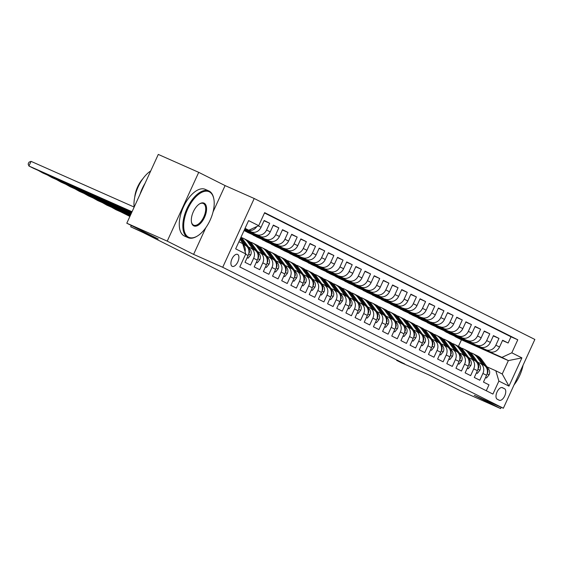 <?xml version="1.0" encoding="UTF-8"?>
<svg xmlns="http://www.w3.org/2000/svg" width="563" height="563" viewBox="0 0 563 563"><rect width="100%" height="100%" fill="white"/><g stroke="black" fill="none" stroke-linecap="round" stroke-linejoin="round"><path stroke-width="0.84" d="M232.181 266.32A6.545 3.279 113.9 0 0 232.259 266.355A6.545 3.279 113.9 0 0 237.875 261.774A6.545 3.279 113.9 0 0 237.628 254.42A6.545 3.279 113.9 0 0 237.558 254.392A6.545 3.279 113.9 0 0 231.942 258.966A6.545 3.279 113.9 0 0 232.181 266.32M198.725 172.348L158.287 154.424L126.795 223.208L167.232 241.133L193.602 254.377L222.716 267.284L254.209 198.5L225.094 185.593L198.725 172.348L167.232 241.133M222.716 267.284L503.357 408.238L534.85 339.454L254.209 198.5M503.357 408.238L474.243 395.332L500.606 408.576L501.197 407.281M500.606 408.576L460.168 390.652L428.753 374.874L401.257 362.685L396.669 360.383L404.755 363.965L143.375 232.688L130.7 226.798L158.203 238.986L126.795 223.208M245.602 254.258L248.128 255.525L245.025 262.309L250.528 265.074L253.631 258.29L257.305 260.127A8.178 7.073 -63.3 0 0 254.504 249.951L250.838 248.107A8.178 7.073 116.7 0 1 253.631 258.29M257.305 260.127L254.194 266.918L259.698 269.677L262.801 262.893L266.475 264.737A8.178 7.073 -63.3 0 0 263.674 254.56L260.007 252.717A8.178 7.073 116.7 0 1 262.801 262.893M266.475 264.737L263.364 271.521L268.868 274.287L271.978 267.502L275.645 269.346A8.178 7.073 -63.3 0 0 272.844 259.163L269.177 257.319A8.178 7.073 116.7 0 1 271.978 267.502M275.645 269.346L272.534 276.13L278.038 278.889L281.148 272.105L284.815 273.949A8.178 7.073 -63.3 0 0 282.014 263.773L278.347 261.929A8.178 7.073 116.7 0 1 281.148 272.105M284.815 273.949L281.711 280.733L287.214 283.499L290.318 276.714L293.985 278.558A8.178 7.073 -63.3 0 0 291.191 268.375L287.517 266.538A8.178 7.073 116.7 0 1 290.318 276.714M293.985 278.558L290.881 285.342L296.384 288.108L299.488 281.317L303.154 283.161A8.178 7.073 -63.3 0 0 300.361 272.985L296.687 271.141A8.178 7.073 116.7 0 1 299.488 281.317M303.154 283.161L300.051 289.945L305.554 292.711L308.658 285.927L312.331 287.77A8.178 7.073 -63.3 0 0 309.53 277.587L305.864 275.75A8.178 7.073 116.7 0 1 308.658 285.927M312.331 287.77L309.221 294.555L314.724 297.32L317.835 290.529L321.501 292.373A8.178 7.073 -63.3 0 0 318.7 282.197L315.034 280.353A8.178 7.073 116.7 0 1 317.835 290.529M321.501 292.373L318.391 299.164L323.894 301.923L327.004 295.139L330.671 296.983A8.178 7.073 -63.3 0 0 327.87 286.806L324.204 284.962A8.178 7.073 116.7 0 1 327.004 295.139M330.671 296.983L327.567 303.767L333.064 306.532L336.174 299.748L339.841 301.585A8.178 7.073 -63.3 0 0 337.04 291.409L333.373 289.565A8.178 7.073 116.7 0 1 336.174 299.748M339.841 301.585L336.737 308.376L342.241 311.135L345.344 304.351L349.011 306.195A8.178 7.073 -63.3 0 0 346.217 296.018L342.543 294.175A8.178 7.073 116.7 0 1 345.344 304.351M349.011 306.195L345.907 312.979L351.411 315.744L354.514 308.96L358.188 310.804A8.178 7.073 -63.3 0 0 355.387 300.621L351.72 298.777A8.178 7.073 116.7 0 1 354.514 308.96M358.188 310.804L355.077 317.588L360.58 320.347L363.691 313.563L367.358 315.407A8.178 7.073 -63.3 0 0 364.557 305.23L360.89 303.387A8.178 7.073 116.7 0 1 363.691 313.563M367.358 315.407L364.247 322.191L369.75 324.957L372.861 318.172L376.527 320.016A8.178 7.073 -63.3 0 0 373.726 309.833L370.06 307.996A8.178 7.073 116.7 0 1 372.861 318.172M376.527 320.016L373.424 326.8L378.92 329.566L382.031 322.775L385.697 324.619A8.178 7.073 -63.3 0 0 382.896 314.443L379.23 312.599A8.178 7.073 116.7 0 1 382.031 322.775M385.697 324.619L382.594 331.403L388.097 334.169L391.201 327.385L394.867 329.228A8.178 7.073 -63.3 0 0 392.073 319.045L388.4 317.208A8.178 7.073 116.7 0 1 391.201 327.385M394.867 329.228L391.764 336.012L397.267 338.778L400.37 331.987L404.044 333.831A8.178 7.073 -63.3 0 0 401.243 323.655L397.577 321.811A8.178 7.073 116.7 0 1 400.37 331.987M404.044 333.831L400.933 340.622L406.437 343.381L409.54 336.597L413.214 338.44A8.178 7.073 -63.3 0 0 410.413 328.264L406.746 326.42A8.178 7.073 116.7 0 1 409.54 336.597M413.214 338.44L410.103 345.225L415.607 347.99L418.717 341.206L422.384 343.043A8.178 7.073 -63.3 0 0 419.583 332.867L415.916 331.023A8.178 7.073 116.7 0 1 418.717 341.206M422.384 343.043L419.273 349.834L424.776 352.593L427.887 345.809L431.554 347.652A8.178 7.073 -63.3 0 0 428.753 337.476L425.086 335.632A8.178 7.073 116.7 0 1 427.887 345.809M431.554 347.652L428.45 354.437L433.953 357.202L437.057 350.418L440.723 352.262A8.178 7.073 -63.3 0 0 437.93 342.079L434.256 340.235A8.178 7.073 116.7 0 1 437.057 350.418M440.723 352.262L437.62 359.046L443.123 361.805L446.227 355.021L449.893 356.865A8.178 7.073 -63.3 0 0 447.099 346.688L443.426 344.845A8.178 7.073 116.7 0 1 446.227 355.021M449.893 356.865L446.79 363.649L452.293 366.414L455.397 359.63L459.07 361.474A8.178 7.073 -63.3 0 0 456.269 351.291L452.603 349.454A8.178 7.073 116.7 0 1 455.397 359.63M459.07 361.474L455.96 368.258L461.463 371.024L464.574 364.233L468.24 366.077A8.178 7.073 -63.3 0 0 465.439 355.9L461.773 354.057A8.178 7.073 116.7 0 1 464.574 364.233M468.24 366.077L465.129 372.861L470.633 375.627L473.743 368.842L477.41 370.686A8.178 7.073 -63.3 0 0 474.609 360.503L470.942 358.666A8.178 7.073 116.7 0 1 473.743 368.842M477.41 370.686L474.306 377.47L479.81 380.236L482.913 373.445A8.178 7.073 -63.3 0 0 480.112 363.269A8.178 7.073 -63.3 0 0 479.845 363.142L477.776 362.227M458.113 337.082L445.945 331.79L449.527 333.817L489.641 351.601A8.178 7.073 -63.3 0 0 499.522 347.033L502.625 340.249L508.129 343.015L502.499 340.516M445.854 331.98L485.975 349.757A8.178 7.073 -63.3 0 0 495.848 345.189L498.959 338.405L493.329 335.914M498.959 338.405L493.455 335.639L490.345 342.424A8.178 7.073 -63.3 0 1 480.471 346.998L436.684 327.37L480.471 346.998M439.773 327.87L427.599 322.578L431.181 324.605L471.301 342.388A8.178 7.073 -63.3 0 0 481.175 337.821L484.286 331.037L489.789 333.796L484.159 331.304M430.596 323.268L418.429 317.975L422.011 320.002L462.132 337.779A8.178 7.073 -63.3 0 0 472.005 333.212L475.109 326.427L480.612 329.193L474.989 326.695M421.427 318.658L409.259 313.366L412.841 315.393L452.962 333.176A8.178 7.073 -63.3 0 0 462.835 328.609L465.939 321.825L471.442 324.584L465.819 322.092M412.257 314.055L400.089 308.756L403.671 310.79L443.785 328.567A8.178 7.073 -63.3 0 0 453.665 323.999L456.769 317.215L462.272 319.981L456.649 317.483M403.087 309.446L390.912 304.154L394.501 306.181L434.615 323.964A8.178 7.073 -63.3 0 0 444.488 319.397L447.599 312.606L453.102 315.371L447.472 312.88M393.917 304.836L381.742 299.544L385.324 301.578L425.445 319.355A8.178 7.073 -63.3 0 0 435.319 314.787L438.429 308.003L443.933 310.769L438.303 308.271M384.747 300.234L372.572 294.942L376.154 296.968L416.275 314.752A8.178 7.073 -63.3 0 0 426.149 310.185L429.259 303.394L434.756 306.159L429.133 303.668M375.57 295.624L363.402 290.332L366.985 292.359L407.105 310.143A8.178 7.073 -63.3 0 0 416.979 305.575L420.082 298.791L425.586 301.557L419.963 299.059M366.4 291.022L354.233 285.73L357.815 287.756L397.928 305.54A8.178 7.073 -63.3 0 0 407.809 300.966L410.913 294.182L416.416 296.947L410.793 294.456M357.231 286.412L345.056 281.12L348.645 283.147L388.759 300.931A8.178 7.073 -63.3 0 0 398.639 296.363L401.743 289.579L407.246 292.338L401.616 289.846M348.061 281.81L335.886 276.517L339.468 278.544L379.589 296.321A8.178 7.073 -63.3 0 0 389.462 291.754L392.573 284.969L398.076 287.735L392.446 285.244M338.891 277.2L326.716 271.908L330.298 273.935L370.419 291.718A8.178 7.073 -63.3 0 0 380.292 287.151L383.403 280.367L388.899 283.126L383.276 280.634M329.714 272.598L317.546 267.298L321.128 269.332L361.249 287.109A8.178 7.073 -63.3 0 0 371.123 282.542L374.226 275.757L379.729 278.523L374.106 276.025M320.544 267.988L308.376 262.696L311.958 264.723L352.079 282.506A8.178 7.073 -63.3 0 0 361.953 277.939L365.056 271.148L370.56 273.914L364.937 271.422M311.374 263.378L299.206 258.086L302.788 260.12L342.902 277.897A8.178 7.073 -63.3 0 0 352.783 273.329L355.886 266.545L361.39 269.311L355.76 266.813M302.204 258.776L290.029 253.484L293.619 255.511L333.732 273.294A8.178 7.073 -63.3 0 0 343.606 268.727L346.717 261.936L352.22 264.701L346.59 262.21M293.034 254.166L280.86 248.874L284.442 250.901L324.562 268.685A8.178 7.073 -63.3 0 0 334.436 264.117L337.547 257.333L343.05 260.099L337.42 257.601M283.858 249.564L271.69 244.272L275.272 246.298L315.393 264.082A8.178 7.073 -63.3 0 0 325.266 259.508L328.37 252.724L333.873 255.489L328.25 252.998M274.688 244.954L262.52 239.662L266.102 241.689L306.223 259.473A8.178 7.073 -63.3 0 0 316.096 254.905L319.2 248.121L324.703 250.88L319.08 248.389M265.518 240.352L253.35 235.06L256.932 237.086L297.046 254.863A8.178 7.073 -63.3 0 0 306.926 250.296L310.03 243.512L315.533 246.277L309.91 243.786M256.348 235.742L244.173 230.45L247.762 232.477L287.876 250.261A8.178 7.073 -63.3 0 0 297.75 245.693L300.86 238.909L306.363 241.668L300.733 239.176M244.145 230.337L278.706 245.651A8.178 7.073 -63.3 0 0 288.58 241.084L291.69 234.299L297.194 237.065L291.564 234.567M244.356 229.887L269.536 241.048A8.178 7.073 -63.3 0 0 279.41 236.481L282.52 229.69L288.017 232.456L282.394 229.964M244.56 229.437L260.366 236.439A8.178 7.073 -63.3 0 0 270.24 231.872L273.344 225.087L278.847 227.853L273.224 225.355M244.764 228.986L251.189 231.836A8.178 7.073 -63.3 0 0 261.07 227.269L264.174 220.478L269.677 223.244L264.054 220.752M250.838 248.107A8.178 7.073 116.7 0 0 250.57 247.98L248.494 247.066M260.007 252.717A8.178 7.073 116.7 0 0 259.74 252.59L257.664 251.668M269.177 257.319A8.178 7.073 116.7 0 0 268.91 257.2L266.834 256.278M278.347 261.929A8.178 7.073 116.7 0 0 278.08 261.802L276.004 260.88M287.517 266.538A8.178 7.073 116.7 0 0 287.25 266.412L285.181 265.49M296.687 271.141A8.178 7.073 116.7 0 0 296.427 271.014L294.35 270.099M305.864 275.75A8.178 7.073 116.7 0 0 305.596 275.624L303.52 274.702M315.034 280.353A8.178 7.073 116.7 0 0 314.766 280.226L312.69 279.311M324.204 284.962A8.178 7.073 116.7 0 0 323.936 284.836L321.86 283.914M333.373 289.565A8.178 7.073 116.7 0 0 333.106 289.438L331.037 288.523M342.543 294.175A8.178 7.073 116.7 0 0 342.276 294.048L340.207 293.126M351.72 298.777A8.178 7.073 116.7 0 0 351.453 298.657L349.377 297.736M360.89 303.387A8.178 7.073 116.7 0 0 360.623 303.26L358.547 302.338M370.06 307.996A8.178 7.073 116.7 0 0 369.792 307.87L367.716 306.948M379.23 312.599A8.178 7.073 116.7 0 0 378.962 312.472L376.893 311.557M388.4 317.208A8.178 7.073 116.7 0 0 388.132 317.082L386.063 316.16M397.577 321.811A8.178 7.073 116.7 0 0 397.309 321.684L395.233 320.769M406.746 326.42A8.178 7.073 116.7 0 0 406.479 326.294L404.403 325.372M415.916 331.023A8.178 7.073 116.7 0 0 415.649 330.896L413.573 329.981M425.086 335.632A8.178 7.073 116.7 0 0 424.819 335.506L422.75 334.584M434.256 340.235A8.178 7.073 116.7 0 0 433.989 340.115L431.92 339.193M443.426 344.845A8.178 7.073 116.7 0 0 443.165 344.718L441.089 343.796M452.603 349.454A8.178 7.073 116.7 0 0 452.335 349.327L450.259 348.406M461.773 354.057A8.178 7.073 116.7 0 0 461.505 353.93L459.429 353.015M470.942 358.666A8.178 7.073 116.7 0 0 470.675 358.54L468.599 357.618M504.518 388.702L502.499 387.689A6.341 3.181 113.9 0 0 502.435 387.654A6.341 3.181 113.9 0 0 496.988 392.094A6.341 3.181 113.9 0 0 497.228 399.216L499.24 400.23A6.341 3.181 113.9 0 0 499.311 400.258A6.341 3.181 113.9 0 0 504.758 395.824A6.341 3.181 113.9 0 0 504.518 388.702L501.844 387.52M238.93 241.738L242.688 243.624L245.757 253.927L239.796 266.939L492.921 394.079L498.881 381.067L495.813 370.764L486.946 366.83M245.757 253.927L235.665 248.86L248.6 220.605L258.691 225.672L264.652 212.659L517.777 339.792L511.816 352.811L521.901 357.878L508.966 386.134L498.881 381.067M244.849 228.803L251.189 231.836M244.645 229.254L260.366 236.439M244.433 229.704L269.536 241.048M244.229 230.154L278.706 245.651M244.089 230.633L287.876 250.261M253.266 235.243L297.046 254.863M262.435 239.852L306.223 259.473M271.605 244.455L315.393 264.082M280.775 249.064L324.562 268.685M289.945 253.667L333.732 273.294M299.115 258.276L342.902 277.897M308.292 262.879L352.079 282.506M317.462 267.488L361.249 287.109M326.631 272.091L370.419 291.718M335.801 276.7L379.589 296.321M344.971 281.303L388.759 300.931M354.148 285.913L397.928 305.54M363.318 290.522L407.105 310.143M372.488 295.125L416.275 314.752M381.658 299.734L425.445 319.355M390.828 304.337L434.615 323.964M400.004 308.946L443.785 328.567M409.174 313.549L452.962 333.176M418.344 318.158L462.132 337.779M427.514 322.761L471.301 342.388M508.129 343.015L510.979 336.787L264.497 212.983M269.677 223.244L266.573 230.028A8.178 7.073 116.7 0 1 256.693 234.595M278.847 227.853L275.743 234.637A8.178 7.073 116.7 0 1 265.87 239.205M288.017 232.456L284.913 239.24A8.178 7.073 116.7 0 1 275.04 243.814M297.194 237.065L294.083 243.849A8.178 7.073 116.7 0 1 284.209 248.417M306.363 241.668L303.253 248.459A8.178 7.073 116.7 0 1 293.379 253.026M315.533 246.277L312.43 253.061A8.178 7.073 116.7 0 1 302.549 257.629M324.703 250.88L321.6 257.671A8.178 7.073 116.7 0 1 311.726 262.238M333.873 255.489L330.77 262.274A8.178 7.073 116.7 0 1 320.896 266.841M343.05 260.099L339.939 266.883A8.178 7.073 116.7 0 1 330.066 271.45M352.22 264.701L349.109 271.486A8.178 7.073 116.7 0 1 339.236 276.053M361.39 269.311L358.279 276.095A8.178 7.073 116.7 0 1 348.406 280.663M370.56 273.914L367.456 280.698A8.178 7.073 116.7 0 1 357.575 285.272M379.729 278.523L376.626 285.307A8.178 7.073 116.7 0 1 366.752 289.875M388.899 283.126L385.796 289.917A8.178 7.073 116.7 0 1 375.922 294.484M398.076 287.735L394.966 294.519A8.178 7.073 116.7 0 1 385.092 299.087M407.246 292.338L404.135 299.129A8.178 7.073 116.7 0 1 394.262 303.696M416.416 296.947L413.312 303.731A8.178 7.073 116.7 0 1 403.432 308.299M425.586 301.557L422.482 308.341A8.178 7.073 116.7 0 1 412.609 312.908M434.756 306.159L431.652 312.944A8.178 7.073 116.7 0 1 421.778 317.511M443.933 310.769L440.822 317.553A8.178 7.073 116.7 0 1 430.948 322.12M453.102 315.371L449.992 322.156A8.178 7.073 116.7 0 1 440.118 326.73M462.272 319.981L459.169 326.765A8.178 7.073 116.7 0 1 449.288 331.333M471.442 324.584L468.339 331.368A8.178 7.073 116.7 0 1 458.465 335.942M480.612 329.193L477.508 335.977A8.178 7.073 116.7 0 1 467.635 340.545M489.789 333.796L486.678 340.587A8.178 7.073 116.7 0 1 476.805 345.154M486.277 390.743L488.98 384.839L483.476 382.073L486.58 375.289A8.178 7.073 -63.3 0 0 483.786 365.113L480.112 363.269M495.813 370.764L502.231 373.987L508.361 360.601L501.943 357.378L511.816 352.811M458.451 346.365L461.449 339.806L508.361 360.601L521.901 357.878M461.449 339.806L455.031 336.583L501.943 357.378M131.306 225.474L130.7 226.798M396.845 359.996L396.669 360.383M244.968 228.536L248.818 230.239L245.053 228.353M467.283 341.692L455.031 336.583M455.115 336.4L453.398 335.534M445.945 331.79L444.228 330.931M448.943 332.48L436.684 327.37M436.768 327.187L435.058 326.322M427.599 322.578L425.888 321.719M418.429 317.975L416.711 317.11M409.259 313.366L407.542 312.507M400.089 308.756L398.372 307.898M390.912 304.154L389.202 303.288M381.742 299.544L380.032 298.686M372.572 294.942L370.855 294.076M363.402 290.332L361.685 289.473M354.233 285.73L352.515 284.864M345.056 281.12L343.346 280.261M335.886 276.517L334.176 275.652M326.716 271.908L324.999 271.049M317.546 267.298L315.829 266.44M308.376 262.696L306.659 261.83M299.206 258.086L297.489 257.228M290.029 253.484L288.319 252.618M280.86 248.874L279.149 248.016M271.69 244.272L269.973 243.406M262.52 239.662L260.803 238.803M253.35 235.06L251.633 234.194M510.979 336.787L517.777 339.792M467.248 341.776L465.531 340.911M458.078 337.167L456.361 336.308M448.901 332.564L447.191 331.698M439.731 327.955L438.014 327.096M430.561 323.352L428.844 322.486M421.391 318.742L419.674 317.884M412.222 314.14L410.504 313.274M403.045 309.53L401.335 308.672M393.875 304.921L392.165 304.062M384.705 300.318L382.988 299.453M375.535 295.709L373.818 294.85M366.365 291.106L364.648 290.241M357.188 286.497L355.478 285.638M348.018 281.894L346.308 281.028M338.849 277.285L337.131 276.426M329.679 272.682L327.962 271.816M320.509 268.072L318.792 267.214M311.339 263.463L309.622 262.604M302.162 258.86L300.452 257.995M292.992 254.251L291.275 253.392M283.822 249.648L282.105 248.783M274.653 245.039L272.935 244.18M265.483 240.436L263.766 239.571M256.306 235.827L254.596 234.968M247.178 231.14L244.314 229.971M247.136 231.224L245.426 230.358M248.128 255.525A8.178 7.073 -63.3 0 0 245.334 245.348L242.822 244.089M258.691 225.672L248.818 230.239M256.784 226.551A8.178 7.073 116.7 0 1 247.523 229.993M242.892 244.321A8.178 7.073 116.7 0 1 245.102 251.745M502.231 373.987L508.966 386.134M193.602 254.377L205.826 227.684M213.053 211.899L225.094 185.593M485.573 377.491L486.538 377.977L489.156 374.719A5.419 4.687 -63.3 0 0 488.768 369.363L481.745 359.616A15.644 13.533 -63.3 0 0 477.389 355.872L475.651 355A15.644 13.533 -63.3 0 0 475.088 354.739M482.21 364.324L477.157 357.308A15.644 13.533 -63.3 0 0 472.807 353.571A15.644 13.533 -63.3 0 0 470.386 352.677M485.566 366.464L480 358.737A15.644 13.533 -63.3 0 0 475.651 355M472.807 353.571L474.546 354.451A15.644 13.533 116.7 0 1 478.902 358.188L483.955 365.204M487.234 373.297L487.854 372.361A5.419 4.687 -63.3 0 0 487.023 368.483L486.481 367.73M485.552 377.541L486.538 377.977M514.04 384.902A24.948 12.513 113.9 0 0 523.062 365.197M188.563 237.199A24.948 12.513 113.9 0 0 197.339 236.052A24.948 12.513 113.9 0 0 213.813 198.873A24.948 12.513 113.9 0 0 209.33 191.842A24.948 12.513 113.9 0 0 187.761 208.901A24.948 12.513 113.9 0 0 188.563 237.199M197.078 236.2A25.56 12.815 -66.1 0 1 196.811 236.361A25.56 12.815 -66.1 0 1 188.105 237.677A25.56 12.815 -66.1 0 1 187.824 237.544A25.56 12.815 -66.1 0 1 186.867 208.831A25.56 12.815 -66.1 0 1 208.824 190.934A25.56 12.815 -66.1 0 1 209.098 191.068A25.56 12.815 -66.1 0 1 213.694 198.267A25.56 12.815 -66.1 0 1 213.75 198.577M193.756 225.862A12.477 6.256 -66.1 0 1 191.511 222.35A12.477 6.256 -66.1 0 1 199.752 203.757A12.477 6.256 -66.1 0 1 204.137 203.18A12.477 6.256 -66.1 0 1 204.545 217.332A12.477 6.256 -66.1 0 1 193.756 225.862M191.455 222.04A11.858 5.947 113.9 0 0 193.524 225.087A11.858 5.947 113.9 0 0 193.658 225.151A11.858 5.947 113.9 0 0 203.841 216.846A11.858 5.947 113.9 0 0 203.398 203.524A11.858 5.947 113.9 0 0 203.271 203.461A11.858 5.947 113.9 0 0 199.485 203.926M188.105 237.677L184.544 236.101A25.56 12.815 -66.1 0 1 184.263 235.967A25.56 12.815 -66.1 0 1 183.313 207.254A25.56 12.815 -66.1 0 1 205.263 189.358L208.824 190.934M134.733 197.205A18.403 9.226 -66.1 0 1 142.988 178.577M139.976 194.411A25.56 12.815 -66.1 0 1 145.064 183.299M134.135 207.17A25.56 12.815 -66.1 0 1 150.729 170.927M476.404 372.882L477.368 373.368L479.986 370.109A5.419 4.687 -63.3 0 0 479.599 364.754L472.575 355.007A15.644 13.533 -63.3 0 0 468.219 351.27L466.474 350.397A15.644 13.533 -63.3 0 0 465.918 350.13M473.04 359.715L467.987 352.705A15.644 13.533 -63.3 0 0 463.63 348.969A15.644 13.533 -63.3 0 0 461.217 348.068M476.397 361.861L470.83 354.134A15.644 13.533 -63.3 0 0 466.474 350.397M463.63 348.969L465.376 349.841A15.644 13.533 116.7 0 1 469.732 353.578L474.785 360.601M478.064 368.688L478.684 367.752A5.419 4.687 -63.3 0 0 477.853 363.881L477.311 363.128M476.382 372.931L477.368 373.368M467.234 368.279L468.198 368.765L470.816 365.507A5.419 4.687 -63.3 0 0 470.422 360.151L463.398 350.397A15.644 13.533 -63.3 0 0 459.049 346.66L457.304 345.788A15.644 13.533 -63.3 0 0 456.748 345.527M463.87 355.112L458.817 348.096A15.644 13.533 -63.3 0 0 454.461 344.359A15.644 13.533 -63.3 0 0 452.04 343.458M467.227 357.252L461.66 349.524A15.644 13.533 -63.3 0 0 457.304 345.788M454.461 344.359L456.206 345.232A15.644 13.533 116.7 0 1 460.555 348.969L465.615 355.992M468.895 364.085L469.507 363.149A5.419 4.687 -63.3 0 0 468.683 359.271L468.142 358.518M467.213 368.329L468.198 368.765M458.064 363.67L459.021 364.155L461.639 360.897A5.419 4.687 -63.3 0 0 461.252 355.542L454.228 345.795A15.644 13.533 -63.3 0 0 449.879 342.058L448.134 341.178A15.644 13.533 -63.3 0 0 447.578 340.918M454.7 350.503L449.647 343.493A15.644 13.533 -63.3 0 0 445.291 339.756A15.644 13.533 -63.3 0 0 442.87 338.856M458.057 352.642L452.49 344.915A15.644 13.533 -63.3 0 0 448.134 341.178M445.291 339.756L447.036 340.629A15.644 13.533 116.7 0 1 451.385 344.366L456.445 351.382M459.725 359.476L460.337 358.54A5.419 4.687 -63.3 0 0 459.514 354.669L458.965 353.909M458.036 363.719L459.021 364.155M448.887 359.067L449.851 359.546L452.469 356.295A5.419 4.687 -63.3 0 0 452.082 350.939L445.059 341.185A15.644 13.533 -63.3 0 0 440.702 337.448L438.964 336.575A15.644 13.533 -63.3 0 0 438.408 336.315M445.53 345.9L440.477 338.884A15.644 13.533 -63.3 0 0 436.121 335.147A15.644 13.533 -63.3 0 0 433.7 334.246M448.88 348.04L443.313 340.312A15.644 13.533 -63.3 0 0 438.964 336.575M436.121 335.147L437.859 336.02A15.644 13.533 116.7 0 1 442.215 339.756L447.275 346.78M450.555 354.866L451.167 353.93A5.419 4.687 -63.3 0 0 450.344 350.059L449.795 349.306M448.866 359.11L449.851 359.546M439.717 354.458L440.681 354.943L443.299 351.685A5.419 4.687 -63.3 0 0 442.912 346.329L435.889 336.583A15.644 13.533 -63.3 0 0 431.532 332.846L429.794 331.966A15.644 13.533 -63.3 0 0 429.231 331.706M436.353 341.291L431.3 334.274A15.644 13.533 -63.3 0 0 426.951 330.537A15.644 13.533 -63.3 0 0 424.53 329.644M439.71 343.43L434.143 335.703A15.644 13.533 -63.3 0 0 429.794 331.966M426.951 330.537L428.689 331.417A15.644 13.533 116.7 0 1 433.046 335.154L438.105 342.17M441.378 350.263L441.997 349.327A5.419 4.687 -63.3 0 0 441.167 345.457L440.625 344.697M439.696 354.507L440.681 354.943M430.547 349.855L431.511 350.334L434.129 347.075A5.419 4.687 -63.3 0 0 433.742 341.72L426.719 331.973A15.644 13.533 -63.3 0 0 422.363 328.236L420.617 327.363A15.644 13.533 -63.3 0 0 420.061 327.103M427.183 336.688L422.13 329.672A15.644 13.533 -63.3 0 0 417.781 325.935A15.644 13.533 -63.3 0 0 415.36 325.034M430.54 338.827L424.974 331.1A15.644 13.533 -63.3 0 0 420.617 327.363M417.781 325.935L419.519 326.807A15.644 13.533 116.7 0 1 423.876 330.544L428.929 337.568M432.208 345.654L432.827 344.718A5.419 4.687 -63.3 0 0 431.997 340.847L431.455 340.094M430.526 349.897L431.511 350.334M421.377 345.246L422.341 345.731L424.959 342.473A5.419 4.687 -63.3 0 0 424.572 337.117L417.549 327.37A15.644 13.533 -63.3 0 0 413.193 323.634L411.447 322.754A15.644 13.533 -63.3 0 0 410.891 322.493M418.013 332.079L412.96 325.062A15.644 13.533 -63.3 0 0 408.604 321.325A15.644 13.533 -63.3 0 0 406.183 320.431M421.37 334.218L415.804 326.491A15.644 13.533 -63.3 0 0 411.447 322.754M408.604 321.325L410.35 322.205A15.644 13.533 116.7 0 1 414.706 325.942L419.759 332.958M423.038 341.051L423.65 340.115A5.419 4.687 -63.3 0 0 422.827 336.245L422.285 335.485M421.356 345.295L422.341 345.731M412.207 340.643L413.165 341.122L415.783 337.863A5.419 4.687 -63.3 0 0 415.395 332.508L408.372 322.761A15.644 13.533 -63.3 0 0 404.023 319.024L402.278 318.151A15.644 13.533 -63.3 0 0 401.722 317.884M408.844 327.469L403.791 320.46A15.644 13.533 -63.3 0 0 399.434 316.723A15.644 13.533 -63.3 0 0 397.014 315.822M412.2 329.615L406.634 321.888A15.644 13.533 -63.3 0 0 402.278 318.151M399.434 316.723L401.18 317.595A15.644 13.533 116.7 0 1 405.529 321.332L410.589 328.356M413.868 336.442L414.481 335.506A5.419 4.687 -63.3 0 0 413.657 331.635L413.108 330.882M412.186 340.685L413.165 341.122M403.031 336.034L403.995 336.519L406.613 333.261A5.419 4.687 -63.3 0 0 406.226 327.905L399.202 318.158A15.644 13.533 -63.3 0 0 394.853 314.414L393.108 313.542A15.644 13.533 -63.3 0 0 392.552 313.281M399.674 322.866L394.621 315.85A15.644 13.533 -63.3 0 0 390.265 312.113A15.644 13.533 -63.3 0 0 387.844 311.219M403.031 325.006L397.464 317.279A15.644 13.533 -63.3 0 0 393.108 313.542M390.265 312.113L392.01 312.993A15.644 13.533 116.7 0 1 396.359 316.73L401.419 323.746M404.698 331.839L405.311 330.903A5.419 4.687 -63.3 0 0 404.487 327.026L403.938 326.273M403.009 336.083L403.995 336.519M393.861 331.424L394.825 331.91L397.443 328.651A5.419 4.687 -63.3 0 0 397.056 323.296L390.032 313.549A15.644 13.533 -63.3 0 0 385.676 309.812L383.938 308.939A15.644 13.533 -63.3 0 0 383.382 308.672M390.497 318.257L385.444 311.248A15.644 13.533 -63.3 0 0 381.095 307.511A15.644 13.533 -63.3 0 0 378.674 306.61M393.854 320.403L388.287 312.676A15.644 13.533 -63.3 0 0 383.938 308.939M381.095 307.511L382.833 308.383A15.644 13.533 116.7 0 1 387.189 312.12L392.249 319.144M395.522 327.23L396.141 326.294A5.419 4.687 -63.3 0 0 395.31 322.423L394.769 321.67M393.84 331.473L394.825 331.91M384.691 326.821L385.655 327.307L388.273 324.049A5.419 4.687 -63.3 0 0 387.886 318.693L380.862 308.939A15.644 13.533 -63.3 0 0 376.506 305.202L374.768 304.33A15.644 13.533 -63.3 0 0 374.205 304.069M381.327 313.654L376.274 306.638A15.644 13.533 -63.3 0 0 371.925 302.901A15.644 13.533 -63.3 0 0 369.504 302M384.684 315.794L379.117 308.067A15.644 13.533 -63.3 0 0 374.768 304.33M371.925 302.901L373.663 303.774A15.644 13.533 116.7 0 1 378.019 307.518L383.072 314.534M386.352 322.627L386.971 321.691A5.419 4.687 -63.3 0 0 386.141 317.814L385.599 317.06M384.67 326.871L385.655 327.307M375.521 322.212L376.485 322.698L379.103 319.439A5.419 4.687 -63.3 0 0 378.716 314.084L371.693 304.337A15.644 13.533 -63.3 0 0 367.336 300.6L365.591 299.72A15.644 13.533 -63.3 0 0 365.035 299.46M372.157 309.045L367.104 302.035A15.644 13.533 -63.3 0 0 362.748 298.299A15.644 13.533 -63.3 0 0 360.327 297.398M375.514 311.184L369.947 303.457A15.644 13.533 -63.3 0 0 365.591 299.72M362.748 298.299L364.493 299.171A15.644 13.533 116.7 0 1 368.849 302.908L373.902 309.924M377.182 318.018L377.801 317.082A5.419 4.687 -63.3 0 0 376.971 313.211L376.429 312.451M375.5 322.261L376.485 322.698M366.351 317.609L367.308 318.088L369.933 314.837A5.419 4.687 -63.3 0 0 369.539 309.481L362.516 299.727A15.644 13.533 -63.3 0 0 358.167 295.99L356.421 295.118A15.644 13.533 -63.3 0 0 355.865 294.857M362.987 304.442L357.934 297.426A15.644 13.533 -63.3 0 0 353.578 293.689A15.644 13.533 -63.3 0 0 351.157 292.788M366.344 306.582L360.777 298.854A15.644 13.533 -63.3 0 0 356.421 295.118M353.578 293.689L355.323 294.562A15.644 13.533 116.7 0 1 359.673 298.299L364.733 305.322M368.012 313.408L368.624 312.472A5.419 4.687 -63.3 0 0 367.801 308.601L367.252 307.848M366.33 317.652L367.308 318.088M357.174 313L358.138 313.485L360.756 310.227A5.419 4.687 -63.3 0 0 360.369 304.872L353.346 295.125A15.644 13.533 -63.3 0 0 348.997 291.388L347.251 290.508A15.644 13.533 -63.3 0 0 346.695 290.248M353.817 299.833L348.764 292.816A15.644 13.533 -63.3 0 0 344.408 289.079A15.644 13.533 -63.3 0 0 341.987 288.186M357.174 301.972L351.608 294.245A15.644 13.533 -63.3 0 0 347.251 290.508M344.408 289.079L346.154 289.959A15.644 13.533 116.7 0 1 350.503 293.696L355.563 300.712M358.842 308.805L359.454 307.87A5.419 4.687 -63.3 0 0 358.631 303.999L358.082 303.239M357.153 313.049L358.138 313.485M348.004 308.397L348.969 308.876L351.586 305.618A5.419 4.687 -63.3 0 0 351.199 300.262L344.176 290.515A15.644 13.533 -63.3 0 0 339.82 286.778L338.082 285.905A15.644 13.533 -63.3 0 0 337.526 285.645M344.64 295.23L339.588 288.214A15.644 13.533 -63.3 0 0 335.238 284.477A15.644 13.533 -63.3 0 0 332.817 283.576M347.997 297.37L342.431 289.642A15.644 13.533 -63.3 0 0 338.082 285.905M335.238 284.477L336.977 285.35A15.644 13.533 116.7 0 1 341.333 289.086L346.393 296.11M349.672 304.196L350.285 303.26A5.419 4.687 -63.3 0 0 349.454 299.389L348.912 298.636M347.983 308.44L348.969 308.876M338.835 303.788L339.799 304.273L342.417 301.015A5.419 4.687 -63.3 0 0 342.03 295.659L335.006 285.913A15.644 13.533 -63.3 0 0 330.65 282.176L328.912 281.296A15.644 13.533 -63.3 0 0 328.349 281.036M335.471 290.621L330.418 283.604A15.644 13.533 -63.3 0 0 326.068 279.867A15.644 13.533 -63.3 0 0 323.648 278.974M338.827 292.76L333.261 285.033A15.644 13.533 -63.3 0 0 328.912 281.296M326.068 279.867L327.807 280.747A15.644 13.533 116.7 0 1 332.163 284.484L337.216 291.5M340.495 299.593L341.115 298.657A5.419 4.687 -63.3 0 0 340.284 294.787L339.742 294.027M338.813 303.837L339.799 304.273M329.665 299.185L330.629 299.664L333.247 296.405A5.419 4.687 -63.3 0 0 332.86 291.05L325.836 281.303A15.644 13.533 -63.3 0 0 321.48 277.566L319.735 276.693A15.644 13.533 -63.3 0 0 319.179 276.426M129.891 216.445L120.742 211.85M326.301 286.011L321.248 279.002A15.644 13.533 -63.3 0 0 316.892 275.265A15.644 13.533 -63.3 0 0 314.478 274.364M129.99 216.22L120.51 211.751M329.658 288.157L324.091 280.43A15.644 13.533 -63.3 0 0 319.735 276.693M316.892 275.265L318.637 276.137A15.644 13.533 116.7 0 1 322.993 279.874L328.046 286.898M331.325 294.984L331.945 294.048A5.419 4.687 -63.3 0 0 331.114 290.177L330.572 289.424M329.644 299.227L330.629 299.664M320.495 294.576L321.459 295.061L324.077 291.803A5.419 4.687 -63.3 0 0 323.683 286.447L316.659 276.7A15.644 13.533 -63.3 0 0 312.31 272.956L310.565 272.084A15.644 13.533 -63.3 0 0 310.009 271.823M130.095 215.995L116.055 209.774L111.573 207.247M317.131 281.409L312.078 274.392A15.644 13.533 -63.3 0 0 307.722 270.655A15.644 13.533 -63.3 0 0 305.301 269.761M130.194 215.77L111.34 207.142M320.488 283.548L314.921 275.821A15.644 13.533 -63.3 0 0 310.565 272.084M307.722 270.655L309.467 271.535A15.644 13.533 116.7 0 1 313.816 275.272L318.876 282.288M322.156 290.381L322.768 289.445A5.419 4.687 -63.3 0 0 321.945 285.568L321.403 284.815M320.474 294.625L321.459 295.061M311.325 289.966L312.282 290.452L314.9 287.193A5.419 4.687 -63.3 0 0 314.513 281.838L307.489 272.091A15.644 13.533 -63.3 0 0 303.14 268.354L301.395 267.481A15.644 13.533 -63.3 0 0 300.839 267.214M130.299 215.545L106.879 205.171L102.403 202.638M307.961 276.799L302.908 269.79A15.644 13.533 -63.3 0 0 298.552 266.053A15.644 13.533 -63.3 0 0 296.131 265.152M130.405 215.319L102.17 202.539M311.318 278.945L305.751 271.218A15.644 13.533 -63.3 0 0 301.395 267.481M298.552 266.053L300.297 266.925A15.644 13.533 116.7 0 1 304.646 270.662L309.706 277.686M312.986 285.772L313.598 284.836A5.419 4.687 -63.3 0 0 312.775 280.965L312.226 280.212M311.297 290.015L312.282 290.452M302.148 285.364L303.112 285.849L305.73 282.591A5.419 4.687 -63.3 0 0 305.343 277.235L298.32 267.481A15.644 13.533 -63.3 0 0 293.963 263.744L292.225 262.872A15.644 13.533 -63.3 0 0 291.669 262.611M130.503 215.101L97.709 200.562L93.226 198.035M298.791 272.196L293.731 265.18A15.644 13.533 -63.3 0 0 289.382 261.443A15.644 13.533 -63.3 0 0 286.961 260.542M130.609 214.876L92.994 197.93M302.141 274.336L296.574 266.609A15.644 13.533 -63.3 0 0 292.225 262.872M289.382 261.443L291.12 262.316A15.644 13.533 116.7 0 1 295.476 266.06L300.536 273.076M303.816 281.169L304.428 280.233A5.419 4.687 -63.3 0 0 303.598 276.356L303.056 275.603M302.127 285.413L303.112 285.849M292.978 280.754L293.942 281.24L296.56 277.981A5.419 4.687 -63.3 0 0 296.173 272.626L289.15 262.879A15.644 13.533 -63.3 0 0 284.794 259.142L283.055 258.262A15.644 13.533 -63.3 0 0 282.492 258.002M130.715 214.651L88.539 195.952L84.056 193.426M289.614 267.587L284.561 260.578A15.644 13.533 -63.3 0 0 280.212 256.841A15.644 13.533 -63.3 0 0 277.791 255.94M130.813 214.426L83.824 193.327M292.971 269.726L287.404 262.006A15.644 13.533 -63.3 0 0 283.055 258.262M280.212 256.841L281.95 257.713A15.644 13.533 116.7 0 1 286.307 261.45L291.367 268.467M294.639 276.56L295.258 275.624A5.419 4.687 -63.3 0 0 294.428 271.753L293.886 270.993M292.957 280.803L293.942 281.24M283.808 276.151L284.772 276.63L287.39 273.379A5.419 4.687 -63.3 0 0 287.003 268.023L279.98 258.269A15.644 13.533 -63.3 0 0 275.624 254.532L273.878 253.66A15.644 13.533 -63.3 0 0 273.322 253.399M130.919 214.2L79.369 191.35L74.886 188.823M280.444 262.984L275.391 255.968A15.644 13.533 -63.3 0 0 271.035 252.231A15.644 13.533 -63.3 0 0 268.621 251.33M131.024 213.975L74.654 188.718M283.801 265.124L278.235 257.397A15.644 13.533 -63.3 0 0 273.878 253.66M271.035 252.231L272.781 253.104A15.644 13.533 116.7 0 1 277.137 256.841L282.19 263.864M285.469 271.957L286.088 271.021A5.419 4.687 -63.3 0 0 285.258 267.144L284.716 266.39M283.787 276.194L284.772 276.63M274.638 271.542L275.603 272.028L278.221 268.769A5.419 4.687 -63.3 0 0 277.833 263.414L270.81 253.667A15.644 13.533 -63.3 0 0 266.454 249.93L264.709 249.05A15.644 13.533 -63.3 0 0 264.153 248.79M131.123 213.75L70.199 186.74L65.716 184.214M271.275 258.375L266.222 251.358A15.644 13.533 -63.3 0 0 261.865 247.621A15.644 13.533 -63.3 0 0 259.444 246.728M131.228 213.525L65.484 184.115M274.631 260.514L269.065 252.787A15.644 13.533 -63.3 0 0 264.709 249.05M261.865 247.621L263.611 248.501A15.644 13.533 116.7 0 1 267.967 252.238L273.02 259.254M276.299 267.348L276.912 266.412A5.419 4.687 -63.3 0 0 276.088 262.541L275.546 261.781M274.617 271.591L275.603 272.028M265.469 266.939L266.426 267.418L269.044 264.16A5.419 4.687 -63.3 0 0 268.657 258.804L261.633 249.057A15.644 13.533 -63.3 0 0 257.284 245.32L255.539 244.448A15.644 13.533 -63.3 0 0 254.983 244.187M131.327 213.3L61.029 182.138L56.546 179.611M262.105 253.772L257.052 246.756A15.644 13.533 -63.3 0 0 252.696 243.019A15.644 13.533 -63.3 0 0 250.275 242.118M131.432 213.074L56.314 179.506M265.462 255.912L259.895 248.184A15.644 13.533 -63.3 0 0 255.539 244.448M252.696 243.019L254.441 243.892A15.644 13.533 116.7 0 1 258.79 247.629L263.85 254.652M267.129 262.738L267.742 261.802A5.419 4.687 -63.3 0 0 266.918 257.931L266.369 257.178M265.44 266.982L266.426 267.418M256.292 262.33L257.256 262.815L259.874 259.557A5.419 4.687 -63.3 0 0 259.487 254.202L252.463 244.455A15.644 13.533 -63.3 0 0 248.114 240.718L246.369 239.838A15.644 13.533 -63.3 0 0 245.813 239.578M131.538 212.849L51.852 177.528L47.369 175.002M252.935 249.163L247.882 242.146A15.644 13.533 -63.3 0 0 243.526 238.409A15.644 13.533 -63.3 0 0 241.105 237.516M131.636 212.624L47.137 174.896M256.292 251.302L250.725 243.575A15.644 13.533 -63.3 0 0 246.369 239.838M243.526 238.409L245.271 239.289A15.644 13.533 116.7 0 1 249.62 243.026L254.68 250.042M257.96 258.135L258.572 257.2A5.419 4.687 -63.3 0 0 257.748 253.329L257.2 252.569M256.271 262.379L257.256 262.815M247.122 257.727L248.086 258.206L250.704 254.948A5.419 4.687 -63.3 0 0 250.317 249.592L243.293 239.845A15.644 13.533 -63.3 0 0 240.929 237.368M131.742 212.399L42.682 172.925L38.2 170.392M243.758 244.56L240.014 239.359M131.848 212.174L37.967 170.293M247.115 246.7L241.548 238.972A15.644 13.533 -63.3 0 0 240.683 237.896M240.45 238.416L245.51 245.44M248.783 253.526L249.402 252.59A5.419 4.687 -63.3 0 0 248.572 248.719L248.03 247.966M247.101 257.77L248.086 258.206M131.946 211.948L33.513 168.316L28.924 166.015L31.056 161.363L29.002 162.172L28.15 164.03L28.924 166.015L132.052 211.723M134.121 207.05L31.056 161.363M485.975 349.757L489.641 351.601M495.848 345.189L499.522 347.033M258.276 225.862L261.07 227.269M266.573 230.028L270.24 231.872M275.743 234.637L279.41 236.481M284.913 239.24L288.58 241.084M294.083 243.849L297.75 245.693M303.253 248.459L306.926 250.296M312.43 253.061L316.096 254.905M321.6 257.671L325.266 259.508M330.77 262.274L334.436 264.117M339.939 266.883L343.606 268.727M349.109 271.486L352.783 273.329M358.279 276.095L361.953 277.939M367.456 280.698L371.123 282.542M376.626 285.307L380.292 287.151M385.796 289.917L389.462 291.754M394.966 294.519L398.639 296.363M404.135 299.129L407.809 300.966M413.312 303.731L416.979 305.575M422.482 308.341L426.149 310.185M431.652 312.944L435.319 314.787M440.822 317.553L444.488 319.397M449.992 322.156L453.665 323.999M459.169 326.765L462.835 328.609M468.339 331.368L472.005 333.212M477.508 335.977L481.175 337.821M486.678 340.587L490.345 342.424M482.913 373.445L486.58 375.289M487.115 373.804L489.092 374.796M480 358.737L481.745 359.616M477.157 357.308L478.902 358.188M487.023 368.483L488.768 369.363M487.396 372.157L487.854 372.361M477.945 369.201L479.922 370.194M470.83 354.134L472.575 355.007M467.987 352.705L469.732 353.578M477.853 363.881L479.599 364.754M478.226 367.548L478.684 367.752M468.775 364.592L470.745 365.584M461.66 349.524L463.398 350.397M458.817 348.096L460.555 348.969M468.683 359.271L470.422 360.151M469.056 362.945L469.507 363.149M459.605 359.989L461.576 360.982M452.49 344.915L454.228 345.795M449.647 343.493L451.385 344.366M459.514 354.669L461.252 355.542M459.887 358.335L460.337 358.54M450.428 355.38L452.406 356.372M443.313 340.312L445.059 341.185M440.477 338.884L442.215 339.756M450.344 350.059L452.082 350.939M450.71 353.733L451.167 353.93M441.258 350.777L443.236 351.769M434.143 335.703L435.889 336.583M431.3 334.274L433.046 335.154M441.167 345.457L442.912 346.329M441.54 349.123L441.997 349.327M432.088 346.168L434.066 347.16M424.974 331.1L426.719 331.973M422.13 329.672L423.876 330.544M431.997 340.847L433.742 341.72M432.37 344.521L432.827 344.718M422.919 341.558L424.889 342.55M415.804 326.491L417.549 327.37M412.96 325.062L414.706 325.942M422.827 336.245L424.572 337.117M423.2 339.911L423.65 340.115M413.749 336.956L415.719 337.948M406.634 321.888L408.372 322.761M403.791 320.46L405.529 321.332M413.657 331.635L415.395 332.508M414.03 335.309L414.481 335.506M404.572 332.346L406.549 333.338M397.464 317.279L399.202 318.158M394.621 315.85L396.359 316.73M404.487 327.026L406.226 327.905M404.853 330.699L405.311 330.903M395.402 327.743L397.379 328.736M388.287 312.676L390.032 313.549M385.444 311.248L387.189 312.12M395.31 322.423L397.056 323.296M395.683 326.097L396.141 326.294M386.232 323.134L388.21 324.126M379.117 308.067L380.862 308.939M376.274 306.638L378.019 307.518M386.141 317.814L387.886 318.693M386.514 321.487L386.971 321.691M377.062 318.531L379.04 319.524M369.947 303.457L371.693 304.337M367.104 302.035L368.849 302.908M376.971 313.211L378.716 314.084M377.344 316.878L377.801 317.082M367.892 313.922L369.863 314.914M360.777 298.854L362.516 299.727M357.934 297.426L359.673 298.299M367.801 308.601L369.539 309.481M368.174 312.275L368.624 312.472M358.715 309.319L360.693 310.312M351.608 294.245L353.346 295.125M348.764 292.816L350.503 293.696M358.631 303.999L360.369 304.872M359.004 307.665L359.454 307.87M349.546 304.71L351.523 305.702M342.431 289.642L344.176 290.515M339.588 288.214L341.333 289.086M349.454 299.389L351.199 300.262M349.827 303.063L350.285 303.26M340.376 300.107L342.353 301.092M333.261 285.033L335.006 285.913M330.418 283.604L332.163 284.484M340.284 294.787L342.03 295.659M340.657 298.453L341.115 298.657M331.206 295.498L333.183 296.49M324.091 280.43L325.836 281.303M321.248 279.002L322.993 279.874M331.114 290.177L332.86 291.05M331.487 293.851L331.945 294.048M322.036 290.888L324.006 291.88M314.921 275.821L316.659 276.7M312.078 274.392L313.816 275.272M321.945 285.568L323.683 286.447M322.317 289.241L322.768 289.445M312.866 286.286L314.837 287.278M305.751 271.218L307.489 272.091M302.908 269.79L304.646 270.662M312.775 280.965L314.513 281.838M313.148 284.639L313.598 284.836M303.689 281.676L305.667 282.668M296.574 266.609L298.32 267.481M293.731 265.18L295.476 266.06M303.598 276.356L305.343 277.235M303.971 280.029L304.428 280.233M294.519 277.073L296.497 278.066M287.404 262.006L289.15 262.879M284.561 260.578L286.307 261.45M294.428 271.753L296.173 272.626M294.801 275.42L295.258 275.624M285.35 272.464L287.327 273.456M278.235 257.397L279.98 258.269M275.391 255.968L277.137 256.841M285.258 267.144L287.003 268.023M285.631 270.817L286.088 271.021M276.18 267.861L278.15 268.854M269.065 252.787L270.81 253.667M266.222 251.358L267.967 252.238M276.088 262.541L277.833 263.414M276.461 266.208L276.912 266.412M267.01 263.252L268.98 264.244M259.895 248.184L261.633 249.057M257.052 246.756L258.79 247.629M266.918 257.931L268.657 258.804M267.291 261.605L267.742 261.802M257.833 258.649L259.81 259.634M250.725 243.575L252.463 244.455M247.882 242.146L249.62 243.026M257.748 253.329L259.487 254.202M258.114 256.995L258.572 257.2M248.663 254.04L250.641 255.032M241.548 238.972L243.293 239.845M248.572 248.719L250.317 249.592M248.945 252.393L249.402 252.59M213.813 198.873L213.694 198.267M197.339 236.052L196.811 236.361"/></g></svg>

